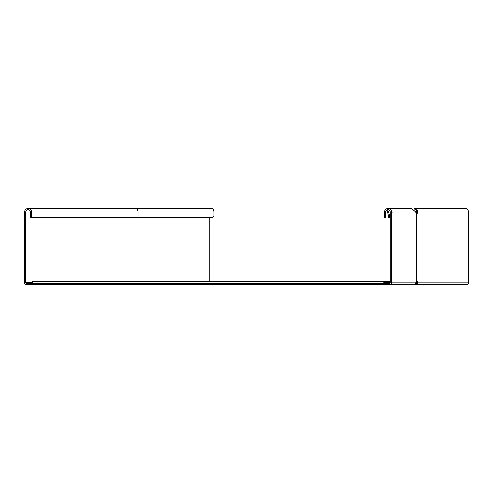 <?xml version="1.0" encoding="UTF-8"?>
<svg xmlns="http://www.w3.org/2000/svg" width="493" height="493" viewBox="0 0 493 493"><rect width="100%" height="100%" fill="white"/><g stroke="black" fill="none" stroke-linecap="round" stroke-linejoin="round"><path stroke-width="0.74" d="M389.624 283.931L389.803 282.933L383.782 282.933M32.291 283.241L383.782 283.241L383.782 281.694L32.291 281.694L32.291 284.473L385.169 284.473L385.169 283.315L389.803 283.148M383.782 282.39L390.265 282.39M32.291 283.315L26.271 283.315L26.271 282.39L32.291 282.39M389.803 282.39L389.803 282.933M383.782 283.278L389.544 283.315M383.782 283.241L383.782 284.473M32.291 283.549L385.169 283.549M416.567 283.148L416.067 283.931L416.412 282.933L415.599 283.586M416.104 283.808L415.95 283.586A0.924 0.653 -90 0 0 415.685 283.358M415.778 282.434A1.855 1.313 -90 0 1 416.412 282.933M416.53 283.278L416.326 284.473L414.262 284.473A1.621 1.497 -90 0 0 415.759 282.853A1.855 0.709 -90 0 1 416.4 281.01L416.505 281.01A1.855 1.313 -90 0 1 417.694 282.853L416.875 282.853L417.516 283.315L417.516 284.473L416.326 284.473L416.499 283.333M415.383 283.931L416.067 283.931L416.326 284.473M417.472 283.549L416.394 283.549M32.291 284.473L26.271 284.473A1.621 1.621 0 0 1 24.65 282.853L24.65 212.002A3.476 3.476 0 0 1 28.126 208.527A3.476 3.476 0 0 1 31.595 212.002L31.595 217.555L30.437 217.555L30.437 215.706L31.595 215.706M26.271 283.315A0.462 0.462 0 0 1 25.809 282.853L25.809 212.002A2.317 2.317 0 0 1 28.126 209.685A2.317 2.317 0 0 1 30.437 212.002L30.437 215.706M138.071 217.555L212.6 217.555L213.913 215.706L213.913 212.002A3.476 2.459 90 0 0 211.454 208.527L135.618 208.527A3.476 2.459 90 0 1 138.071 212.002L138.071 217.555L31.595 217.555M30.899 284.473L30.899 283.315M209.821 281.694L209.821 217.555M414.582 209.876A2.317 1.639 90 0 1 415.235 209.685A2.317 1.639 90 0 1 416.875 212.002A1.855 1.313 -90 0 1 416.154 213.654M416.154 281.195A1.855 1.313 -90 0 1 416.875 282.853M468.35 282.853L417.694 282.853L417.516 284.473L467.204 284.473A1.621 1.146 -90 0 0 468.35 282.853L468.35 212.002A3.476 2.459 -90 0 0 465.891 208.527L415.235 208.527A3.476 2.459 90 0 1 417.694 212.002A1.855 1.313 -90 0 1 416.505 213.845L416.4 213.845A1.855 0.709 -90 0 1 415.852 212.927L415.648 212.002L411.495 208.527L389.094 208.718M413.781 209.205A3.476 2.459 90 0 1 415.235 208.527M388.059 209.685L387.683 212.002L388.909 217.555L390.265 217.555M389.162 210.024L388.755 212.002L389.981 217.555M385.169 284.473L414.262 284.473M390.604 284.473A1.621 1.497 -90 0 0 392.101 282.853A1.855 0.709 90 0 0 391.46 281.01L391.424 281.01M391.424 213.845L391.46 213.845A1.855 0.709 90 0 0 392.009 212.927L392.212 212.002L389.945 208.527M416.505 281.01L416.505 213.845M389.803 283.315A0.462 0.462 0 0 0 390.265 282.853L390.265 212.002A2.317 2.317 0 0 0 387.948 209.685A2.317 2.317 0 0 0 385.631 212.002L385.631 217.555L384.478 217.555L384.478 212.002A3.476 3.476 0 0 1 387.948 208.527A3.476 3.476 0 0 1 391.424 212.002L391.424 282.853A1.621 1.621 0 0 1 389.803 284.473M390.265 212.002L387.683 212.002M468.35 212.002L391.14 212.002M416.542 283.241L417.3 283.241M25.809 282.853L26.271 282.853M133.979 281.694L133.979 217.555M31.595 212.002L213.913 212.002M391.424 282.853L415.759 282.853M391.46 281.01L391.46 213.845M416.4 281.01L416.4 213.845M392.009 212.927L391.424 212.927M383.782 281.694L390.265 281.694M415.913 281.694L416.585 281.694M135.618 208.527L28.126 208.527M417.17 283.099L417.516 283.728"/></g></svg>
